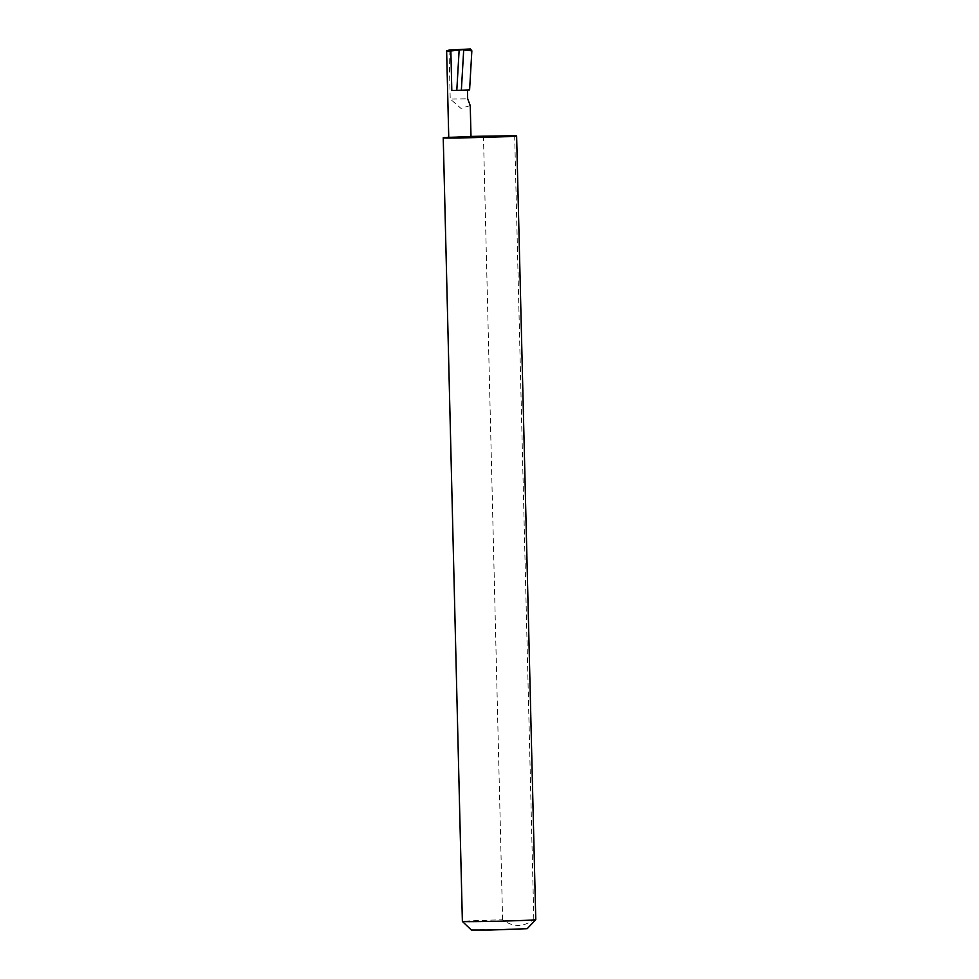 <?xml version="1.0" encoding="UTF-8"?>
<svg xmlns="http://www.w3.org/2000/svg" width="979" height="979" viewBox="0 0 979 979"><rect width="100%" height="100%" fill="white"/><g stroke="black" fill="none" stroke-linecap="round" stroke-linejoin="round"><path stroke-width="0.73" stroke-dasharray="4.89 3.67" d="M470.238 105.548L460.999 108.412L450.218 99.001L467.668 98.818M470.997 136.448A36.712 0.636 -1.4 0 0 451.16 137.158L471.009 136.791M471.413 930.05L527.179 928.692M535.77 919.66A36.712 0.636 -1.4 0 0 533.824 919.501C523.606 927.223 513.204 927.333 502.606 919.832A36.712 0.636 -1.4 0 0 470.312 920.86A36.712 0.636 -1.4 0 0 462.382 921.447M502.606 919.832L483.455 136.13M448.749 137.341L451.16 137.158A36.712 0.636 -1.4 0 0 448.749 137.28M469.59 89.995L451.821 90.423M449.031 50.125L450.218 99.001M533.824 919.501L514.673 135.8"/><path stroke-width="1.47" d="M467.448 90.068L467.668 98.818L470.238 105.548L471.009 136.791L448.749 137.341L446.632 50.822L449.031 50.125C445.433 50.884 446.045 51.153 450.854 50.945L470.361 48.95L471.854 50.822L463.691 49.978L461.354 90.252L469.59 89.995L471.854 50.822M535.77 919.673L527.179 928.692L490.357 930.038L471.413 930.05L462.382 921.459A36.712 0.636 -1.4 0 0 487.322 921.447A36.712 0.636 -1.4 0 0 527.84 920.248A36.712 0.636 -1.4 0 0 535.77 919.673A36.712 0.636 -1.4 0 0 535.77 919.66L516.618 135.959A36.712 0.636 -1.4 0 0 514.673 135.8L483.455 136.13A36.712 0.636 -1.4 0 0 470.997 136.448M448.749 137.28A36.712 0.636 -1.4 0 0 443.23 137.758L462.382 921.447A36.712 0.636 -1.4 0 0 462.382 921.459M443.23 137.758A36.712 0.636 -1.4 0 0 467.876 137.758A36.712 0.636 -1.4 0 0 508.688 136.546A36.712 0.636 -1.4 0 0 516.618 135.959M450.854 50.945L451.821 90.423L461.354 90.252M456.801 90.374L459.114 50.48M470.361 48.95L449.031 50.125"/></g></svg>
